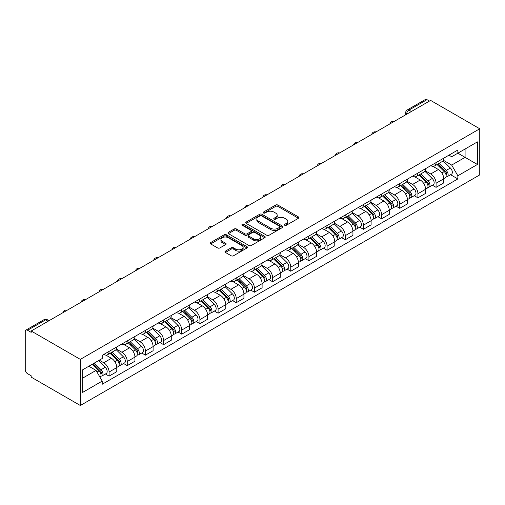 <?xml version="1.0" encoding="UTF-8"?>
<svg xmlns="http://www.w3.org/2000/svg" width="505" height="505" viewBox="0 0 505 505"><rect width="100%" height="100%" fill="white"/><g stroke="black" fill="none" stroke-linecap="round" stroke-linejoin="round"><path stroke-width="0.76" d="M284.732 225.274A1.13 0.65 0 0 0 286.329 225.274L298.474 218.261A1.616 0.934 0 0 0 298.947 217.598A1.616 0.934 0 0 0 298.474 216.942L277.901 205.062A1.616 0.934 0 0 0 275.616 205.062L263.471 212.075A1.13 0.65 0 0 0 263.137 212.536A1.13 0.65 0 0 0 263.471 212.996A1.13 0.65 0 0 0 265.068 212.996L266.64 212.087A5.17 2.986 0 0 1 273.956 212.087L275.673 213.078A5.17 2.986 0 0 1 277.188 215.193A5.17 2.986 0 0 1 275.673 217.302L274.101 218.21A1.13 0.65 0 0 0 273.767 218.671A1.13 0.65 0 0 0 274.101 219.132A1.13 0.65 0 0 0 275.698 219.132L277.27 218.229A5.17 2.986 0 0 1 284.586 218.229L286.303 219.214A5.17 2.986 0 0 1 287.818 221.329A5.17 2.986 0 0 1 286.303 223.437L284.732 224.346A1.13 0.65 0 0 0 284.397 224.807A1.13 0.65 0 0 0 284.732 225.274L284.732 224.346M225.438 251.124A1.616 0.934 0 0 0 224.965 251.78A1.616 0.934 0 0 0 225.438 252.443L231.208 255.776A1.616 0.934 0 0 0 233.493 255.776L246.983 247.987A1.616 0.934 0 0 0 247.456 247.33A1.616 0.934 0 0 0 246.983 246.667L226.41 234.793A1.616 0.934 0 0 0 224.119 234.793L210.636 242.577A1.616 0.934 0 0 0 210.162 243.24A1.616 0.934 0 0 0 210.636 243.896L217.605 247.923A1.616 0.934 0 0 0 219.896 247.923L225.666 244.59A1.616 0.934 0 0 0 226.139 243.928A1.616 0.934 0 0 0 225.666 243.271L222.206 241.276A4.324 2.493 0 0 1 220.944 239.509A4.324 2.493 0 0 1 223.608 237.205A4.324 2.493 0 0 1 228.323 237.741L241.87 245.563A4.324 2.493 0 0 1 243.132 247.33A4.324 2.493 0 0 1 240.462 249.634A4.324 2.493 0 0 1 235.753 249.091L233.493 247.791A1.616 0.934 0 0 0 231.208 247.791L225.438 251.124L225.438 252.443M80.333 359.377L31.19 331.009L430.607 100.407L479.75 128.775L80.333 359.377L80.333 405.496L479.75 174.894L479.75 128.775M266.76 235.254A1.616 0.934 0 0 0 269.045 235.254L282.529 227.465A1.616 0.934 0 0 0 283.002 226.808A1.616 0.934 0 0 0 282.529 226.145L261.956 214.265A1.616 0.934 0 0 0 259.671 214.265L246.181 222.055A1.616 0.934 0 0 0 245.708 222.711A1.616 0.934 0 0 0 246.181 223.374L266.76 235.254M242.69 225.514A1.13 0.65 0 0 1 243.839 225.678L264.734 237.741L251.269 245.512A1.616 0.934 0 0 1 248.984 245.512L228.411 233.638L228.411 232.319A1.616 0.934 0 0 0 227.932 232.975A1.616 0.934 0 0 0 228.411 233.638M228.411 232.319L234.181 228.986A1.616 0.934 0 0 1 236.466 228.986L244.811 233.802A1.616 0.934 0 0 0 247.096 233.802L250.928 231.593A1.616 0.934 0 0 0 251.402 230.93A1.616 0.934 0 0 0 250.928 230.267L242.236 225.255A1.13 0.65 0 0 1 241.908 224.794A1.13 0.65 0 0 1 242.608 224.188A1.13 0.65 0 0 1 243.839 224.334L264.759 236.409A1.616 0.934 0 0 1 265.232 237.066A1.616 0.934 0 0 1 264.759 237.729L264.759 236.409M31.19 331.009L31.19 332.353L27.579 330.264A3.295 1.9 -120 0 0 25.932 330.106A3.295 1.9 -120 0 0 25.25 331.615L25.25 369.666A3.295 1.9 -120 0 0 27.579 373.7L31.19 375.783L31.19 377.128L80.333 405.496M411.392 111.498L408.949 110.084A3.295 1.9 60 0 0 407.301 109.92L425.349 99.504A3.295 1.9 60 0 1 426.996 99.662L408.949 110.084A3.295 1.9 120 0 0 406.62 114.117L406.62 114.256M429.446 101.076L426.996 99.662M436.08 162.591A7.575 4.375 60 0 1 434.515 165.993L442.197 161.556A7.575 4.375 -120 0 0 443.769 158.153M425.172 170.753L430.727 173.954A7.575 4.375 60 0 1 436.08 183.233L443.769 178.795A7.575 4.375 -120 0 0 438.409 169.516L432.911 166.341M443.769 178.795L443.769 182.898L436.08 187.336L432.394 185.209M434.515 165.993A7.575 4.375 60 0 1 430.784 165.653M436.08 183.233L436.08 187.336M417.913 173.082A7.575 4.375 60 0 1 416.347 176.479L424.03 172.041A7.575 4.375 -120 0 0 425.601 168.645M414.233 195.694L417.913 197.821L425.601 193.383L425.601 189.287A7.575 4.375 -120 0 0 420.242 180.007L414.744 176.832M416.347 176.479A7.575 4.375 60 0 1 412.617 176.138M407.011 181.238L412.56 184.445A7.575 4.375 60 0 1 417.913 193.718L417.913 197.821M399.752 183.567A7.575 4.375 60 0 1 398.18 186.97L405.868 182.532A7.575 4.375 -120 0 0 407.434 179.13M396.065 206.185L399.752 208.312L407.434 203.875L407.434 199.772A7.575 4.375 -120 0 0 402.081 190.492L396.577 187.317M398.18 186.97A7.575 4.375 60 0 1 394.449 186.629M388.844 191.723L394.392 194.93A7.575 4.375 60 0 1 399.752 204.209L399.752 208.312M381.584 194.059A7.575 4.375 60 0 1 380.012 197.455L387.701 193.017A7.575 4.375 -120 0 0 389.267 189.621M377.898 216.67L381.584 218.798L389.267 214.36L389.267 210.257A7.575 4.375 -120 0 0 383.914 200.984L378.409 197.809M380.012 197.455A7.575 4.375 60 0 1 376.288 197.114M370.676 202.215L376.225 205.421A7.575 4.375 60 0 1 381.584 214.694L381.584 218.798M363.417 204.544A7.575 4.375 60 0 1 361.851 207.946L369.534 203.509A7.575 4.375 -120 0 0 371.106 200.106M359.73 227.162L363.417 229.289L371.106 224.851L371.106 220.748A7.575 4.375 -120 0 0 365.746 211.469L360.248 208.294M361.851 207.946A7.575 4.375 60 0 1 358.121 207.605M352.509 212.7L358.064 215.906A7.575 4.375 60 0 1 363.417 225.186L363.417 229.289M345.25 215.035A7.575 4.375 60 0 1 343.684 218.431L351.366 213.994A7.575 4.375 -120 0 0 352.938 210.598M341.569 237.647L345.25 239.774L352.938 235.336L352.938 231.233A7.575 4.375 -120 0 0 347.579 221.96L342.081 218.785M343.684 218.431A7.575 4.375 60 0 1 339.953 218.091M334.342 223.191L339.897 226.398A7.575 4.375 60 0 1 345.25 235.671L345.25 239.774M327.082 225.52A7.575 4.375 60 0 1 325.517 228.923L333.205 224.485A7.575 4.375 -120 0 0 334.771 221.083M323.402 248.132L327.088 250.265L334.771 245.828L334.771 241.725A7.575 4.375 -120 0 0 329.411 232.445L323.913 229.27M325.517 228.923A7.575 4.375 60 0 1 321.786 228.582M316.18 233.676L321.729 236.883A7.575 4.375 60 0 1 327.088 246.162L327.088 250.265M308.921 236.012A7.575 4.375 60 0 1 307.349 239.408L315.038 234.97A7.575 4.375 -120 0 0 316.603 231.574M305.235 258.623L308.921 260.75L316.603 256.313L316.603 252.21A7.575 4.375 -120 0 0 311.25 242.937L305.746 239.755M307.349 239.408A7.575 4.375 60 0 1 303.619 239.067M298.013 244.167L303.562 247.374A7.575 4.375 60 0 1 308.921 256.647L308.921 260.75M290.754 246.497A7.575 4.375 60 0 1 289.182 249.899L296.871 245.462A7.575 4.375 -120 0 0 298.436 242.059M287.067 269.108L290.754 271.236L298.436 266.804L298.436 262.701A7.575 4.375 -120 0 0 293.083 253.422L287.579 250.246M289.182 249.899A7.575 4.375 60 0 1 285.458 249.558M279.846 254.653L285.394 257.859A7.575 4.375 60 0 1 290.754 267.139L290.754 271.236M272.586 256.988A7.575 4.375 60 0 1 271.021 260.384L278.703 255.947A7.575 4.375 -120 0 0 280.275 252.55M268.9 279.6L272.586 281.727L280.275 277.289L280.275 273.186A7.575 4.375 -120 0 0 274.916 263.913L269.418 260.731M271.021 260.384A7.575 4.375 60 0 1 267.29 260.043M261.678 265.144L267.233 268.344A7.575 4.375 60 0 1 272.586 277.624L272.586 281.727M254.419 267.473A7.575 4.375 60 0 1 252.853 270.876L260.536 266.438A7.575 4.375 -120 0 0 262.108 263.036M250.739 290.085L254.419 292.212L262.108 287.774L262.108 283.677A7.575 4.375 -120 0 0 256.748 274.398L251.25 271.223M252.853 270.876A7.575 4.375 60 0 1 249.123 270.535M243.511 275.629L249.066 278.836A7.575 4.375 60 0 1 254.419 288.115L254.419 292.212M236.258 277.958A7.575 4.375 60 0 1 234.686 281.361L242.375 276.923A7.575 4.375 -120 0 0 243.94 273.527M232.571 300.576L236.258 302.703L243.94 298.266L243.94 294.162A7.575 4.375 -120 0 0 238.587 284.883L233.083 281.708M234.686 281.361A7.575 4.375 60 0 1 230.955 281.02M225.35 286.12L230.899 289.321A7.575 4.375 60 0 1 236.258 298.6L236.258 302.703M218.091 288.45A7.575 4.375 60 0 1 216.519 291.852L224.207 287.414A7.575 4.375 -120 0 0 225.773 284.012M214.404 311.061L218.091 313.188L225.773 308.751L225.773 304.654A7.575 4.375 -120 0 0 220.42 295.375L214.915 292.199M216.519 291.852A7.575 4.375 60 0 1 212.788 291.505M207.183 296.605L212.731 299.812A7.575 4.375 60 0 1 218.091 309.092L218.091 313.188M199.923 298.935A7.575 4.375 60 0 1 198.351 302.337L206.04 297.899A7.575 4.375 -120 0 0 207.605 294.497M196.237 321.552L199.923 323.68L207.612 319.242L207.612 315.139A7.575 4.375 -120 0 0 202.252 305.86L196.754 302.684M198.351 302.337A7.575 4.375 60 0 1 194.627 301.996M189.015 307.097L194.564 310.297A7.575 4.375 60 0 1 199.923 319.577L199.923 323.68M181.756 309.426A7.575 4.375 60 0 1 180.19 312.829L187.873 308.391A7.575 4.375 -120 0 0 189.444 304.988M178.069 332.037L181.756 334.165L189.444 329.727L189.444 325.63A7.575 4.375 -120 0 0 184.085 316.351L178.587 313.176M180.19 312.829A7.575 4.375 60 0 1 176.46 312.481M170.848 317.582L176.403 320.789A7.575 4.375 60 0 1 181.756 330.068L181.756 334.165M163.588 319.911A7.575 4.375 60 0 1 162.023 323.314L169.705 318.876A7.575 4.375 -120 0 0 171.277 315.474M159.908 342.529L163.588 344.656L171.277 340.219L171.277 336.115A7.575 4.375 -120 0 0 165.918 326.836L160.42 323.661M162.023 323.314A7.575 4.375 60 0 1 158.292 322.973M152.687 328.073L158.235 331.274A7.575 4.375 60 0 1 163.588 340.553L163.588 344.656M145.427 330.403A7.575 4.375 60 0 1 143.856 333.805L151.544 329.367A7.575 4.375 -120 0 0 153.11 325.965M141.741 353.014L145.427 355.141L153.11 350.704L153.11 346.607A7.575 4.375 -120 0 0 147.757 337.327L142.252 334.152M143.856 333.805A7.575 4.375 60 0 1 140.125 333.458M134.519 338.558L140.068 341.765A7.575 4.375 60 0 1 145.427 351.044L145.427 355.141M127.26 340.888A7.575 4.375 60 0 1 125.688 344.29L133.377 339.852A7.575 4.375 -120 0 0 134.942 336.45M123.573 363.505L127.26 365.633L134.942 361.195L134.942 357.092A7.575 4.375 -120 0 0 129.589 347.812L124.085 344.637M125.688 344.29A7.575 4.375 60 0 1 121.964 343.949M116.352 349.05L121.901 352.25A7.575 4.375 60 0 1 127.26 361.529L127.26 365.633M109.093 351.379A7.575 4.375 60 0 1 107.527 354.775L115.209 350.344A7.575 4.375 -120 0 0 116.781 346.941M105.406 373.99L109.093 376.118L116.781 371.68L116.781 367.583A7.575 4.375 -120 0 0 111.422 358.304L105.924 355.129M107.527 354.775A7.575 4.375 60 0 1 103.796 354.434M99.308 360.185L103.74 362.741A7.575 4.375 60 0 1 109.093 372.021L109.093 376.118M448.951 155.161L451.685 156.746L477.421 141.886L465.08 149.013L465.08 157.352L451.685 165.078L443.34 160.262M82.662 378.138L96.051 370.405L102.225 381.092L82.662 392.391L82.662 369.799L102.225 358.506L102.225 355.343L457.858 150.023L457.858 153.179L477.421 164.472L457.858 175.772L451.685 165.078M477.421 141.886L477.421 164.472M102.225 381.092L102.225 384.255L457.858 178.928L457.858 175.772M96.051 370.405L88.829 366.239M450.561 174.717L457.858 178.928M285.186 225.432L286.303 224.782A5.17 2.986 0 0 0 287.818 222.673L287.818 221.329M277.188 215.193L277.188 216.538A5.17 2.986 0 0 1 275.673 218.646L274.556 219.296M298.455 218.274L277.901 206.406A1.616 0.934 0 0 0 275.616 206.406L263.926 213.154M282.529 226.145L282.529 227.465L261.956 215.61A1.616 0.934 0 0 0 259.671 215.61L246.206 223.387M279.675 227.269A1.13 0.65 0 0 0 280.004 226.808A1.13 0.65 0 0 0 279.675 226.341L261.615 215.919A1.13 0.65 0 0 0 260.012 215.919L258.358 216.872A5.17 2.986 0 0 0 256.843 218.987A5.17 2.986 0 0 0 258.358 221.095L270.699 228.222A5.17 2.986 0 0 0 278.015 228.222L279.675 227.269L279.675 228.614A1.13 0.65 0 0 0 280.004 228.153L280.004 226.808M256.843 218.987L256.843 220.332A5.17 2.986 0 0 0 258.358 222.44L258.358 221.095M279.675 228.614L278.015 229.567A5.17 2.986 0 0 1 270.699 229.567L258.358 222.44M228.43 233.651L234.181 230.331L234.181 228.986M251.402 230.93L251.402 232.275A1.616 0.934 0 0 1 250.928 232.938L247.096 235.147A1.616 0.934 0 0 1 244.811 235.147L236.466 230.331A1.616 0.934 0 0 0 234.181 230.331M253.472 238.802A4.324 2.493 0 0 0 258.181 239.338A4.324 2.493 0 0 0 260.851 237.034A4.324 2.493 0 0 0 259.583 235.267L254.81 232.515A1.616 0.934 0 0 0 252.525 232.515L248.7 234.724A1.616 0.934 0 0 0 248.226 235.387A1.616 0.934 0 0 0 248.7 236.043L253.472 238.802L253.472 240.146A4.324 2.493 0 0 0 258.181 240.683A4.324 2.493 0 0 0 260.851 238.379L260.851 237.034M248.226 235.387L248.226 236.731A1.616 0.934 0 0 0 248.7 237.388L248.7 236.043M253.472 240.146L248.7 237.388M243.132 247.33L243.132 248.675A4.324 2.493 0 0 1 240.462 250.979A4.324 2.493 0 0 1 235.753 250.442L233.493 249.135A1.616 0.934 0 0 0 231.208 249.135L225.457 252.456M220.944 239.509L220.944 240.853A4.324 2.493 0 0 0 222.206 242.621L222.206 241.276M225.647 244.603L222.206 242.621M246.983 246.667L246.983 247.987L226.41 236.138A1.616 0.934 0 0 0 224.119 236.138L210.654 243.909M437.059 164.523L444.217 171.58A4.116 2.38 60 0 1 445.303 177.754L443.769 178.644M438.485 165.93L441.522 167.685M437.854 164.062L445.688 171.795A1.976 1.143 60 0 1 446.212 174.762A1.976 1.143 60 0 1 446.029 174.831M439.041 163.38L446.193 170.438A4.116 2.38 60 0 1 447.278 176.611A4.116 2.38 60 0 1 446.035 176.744M443.043 160.773L450.391 168.02A4.116 2.38 60 0 1 451.476 174.193L447.278 176.611M418.891 175.014L426.05 182.071A4.116 2.38 60 0 1 427.135 188.245L425.601 189.129M420.318 176.422L423.354 178.17M419.687 174.553L427.527 182.286A1.976 1.143 60 0 1 428.044 185.247A1.976 1.143 60 0 1 427.868 185.316M420.873 173.865L428.032 180.929A4.116 2.38 60 0 1 429.117 187.102A4.116 2.38 60 0 1 427.874 187.235M424.875 171.264L432.223 178.505A4.116 2.38 60 0 1 433.309 184.678L429.117 187.102M400.73 185.499L407.882 192.556A4.116 2.38 60 0 1 408.968 198.73L407.434 199.62M402.157 186.907L405.187 188.662M401.519 185.038L409.359 192.771A1.976 1.143 60 0 1 409.877 195.732A1.976 1.143 60 0 1 409.7 195.807M402.706 184.357L409.864 191.414A4.116 2.38 60 0 1 410.95 197.588A4.116 2.38 60 0 1 409.706 197.72M406.714 181.75L414.056 188.996A4.116 2.38 60 0 1 415.142 195.17L410.95 197.588M382.563 195.984L389.715 203.048A4.116 2.38 60 0 1 390.807 209.221L389.267 210.105M383.989 197.398L387.019 199.147M383.358 195.53L391.192 203.262A1.976 1.143 60 0 1 391.716 206.223A1.976 1.143 60 0 1 391.533 206.292M384.539 194.842L391.697 201.905A4.116 2.38 60 0 1 392.783 208.079A4.116 2.38 60 0 1 391.539 208.211M388.547 192.241L395.888 199.481A4.116 2.38 60 0 1 396.974 205.655L392.783 208.079M364.395 206.476L371.554 213.533A4.116 2.38 60 0 1 372.639 219.707L371.099 220.597M365.822 207.883L368.858 209.632M365.191 206.015L373.025 213.748A1.976 1.143 60 0 1 373.548 216.708A1.976 1.143 60 0 1 373.365 216.784M366.377 205.333L373.53 212.39A4.116 2.38 60 0 1 374.615 218.564A4.116 2.38 60 0 1 373.372 218.697M370.38 202.726L377.721 209.973A4.116 2.38 60 0 1 378.807 216.146L374.615 218.564M346.228 216.961L353.386 224.024A4.116 2.38 60 0 1 354.472 230.198L352.938 231.082M347.655 218.368L350.691 220.123M347.023 216.506L354.857 224.239A1.976 1.143 60 0 1 355.381 227.2A1.976 1.143 60 0 1 355.198 227.269M348.21 215.818L355.362 222.882A4.116 2.38 60 0 1 356.454 229.055A4.116 2.38 60 0 1 355.211 229.188M352.212 213.217L359.56 220.458A4.116 2.38 60 0 1 360.646 226.631L356.454 229.055M328.061 227.452L335.219 234.509A4.116 2.38 60 0 1 336.305 240.683L334.771 241.573M329.487 228.86L332.524 230.608M328.856 226.991L336.696 234.724A1.976 1.143 60 0 1 337.214 237.685A1.976 1.143 60 0 1 337.037 237.76M330.043 226.309L337.201 233.367A4.116 2.38 60 0 1 338.287 239.54A4.116 2.38 60 0 1 337.043 239.673M334.045 223.702L341.393 230.949A4.116 2.38 60 0 1 342.478 237.123L338.287 239.54M309.9 237.937L317.052 245.001A4.116 2.38 60 0 1 318.137 251.174L316.603 252.058M311.326 239.345L314.356 241.1M310.689 237.483L318.529 245.215A1.976 1.143 60 0 1 319.046 248.176A1.976 1.143 60 0 1 318.87 248.245M311.875 236.794L319.034 243.858A4.116 2.38 60 0 1 320.12 250.032A4.116 2.38 60 0 1 318.876 250.164M315.884 234.194L323.225 241.434A4.116 2.38 60 0 1 324.311 247.608L320.12 250.032M291.732 248.428L298.891 255.486A4.116 2.38 60 0 1 299.976 261.659L298.436 262.55M293.159 249.836L296.195 251.585M292.528 247.968L300.361 255.7A1.976 1.143 60 0 1 300.885 258.661A1.976 1.143 60 0 1 300.702 258.737M293.708 247.286L300.866 254.343A4.116 2.38 60 0 1 301.952 260.517A4.116 2.38 60 0 1 300.709 260.649M297.716 244.679L305.058 251.926A4.116 2.38 60 0 1 306.144 258.099L301.952 260.517M273.565 258.913L280.723 265.977A4.116 2.38 60 0 1 281.809 272.151L280.269 273.035M274.991 260.321L278.028 262.076M274.36 258.459L282.194 266.185A1.976 1.143 60 0 1 282.718 269.152A1.976 1.143 60 0 1 282.535 269.222M275.547 257.771L282.699 264.835A4.116 2.38 60 0 1 283.785 271.008A4.116 2.38 60 0 1 282.541 271.135M279.549 255.17L286.89 262.411A4.116 2.38 60 0 1 287.976 268.584L283.785 271.008M255.397 269.405L262.556 276.462A4.116 2.38 60 0 1 263.642 282.636L262.108 283.526M256.824 270.813L259.86 272.561M256.193 268.944L264.027 276.677A1.976 1.143 60 0 1 264.551 279.637A1.976 1.143 60 0 1 264.368 279.713M257.38 268.262L264.538 275.32A4.116 2.38 60 0 1 265.624 281.493A4.116 2.38 60 0 1 264.38 281.626M261.382 265.655L268.729 272.902A4.116 2.38 60 0 1 269.815 279.076L265.624 281.493M237.23 279.89L244.388 286.954A4.116 2.38 60 0 1 245.474 293.127L243.94 294.011M238.663 281.298L241.693 283.052M238.025 279.435L245.866 287.162A1.976 1.143 60 0 1 246.383 290.129A1.976 1.143 60 0 1 246.206 290.198M239.212 278.747L246.371 285.811A4.116 2.38 60 0 1 247.456 291.978A4.116 2.38 60 0 1 246.213 292.111M243.214 276.14L250.562 283.387A4.116 2.38 60 0 1 251.648 289.561L247.456 291.978M219.069 290.381L226.221 297.439A4.116 2.38 60 0 1 227.307 303.612L225.773 304.502M220.496 291.789L223.526 293.538M219.858 289.92L227.698 297.653A1.976 1.143 60 0 1 228.216 300.614A1.976 1.143 60 0 1 228.039 300.69M221.045 289.239L228.203 296.296A4.116 2.38 60 0 1 229.289 302.47A4.116 2.38 60 0 1 228.045 302.602M225.053 286.632L232.395 293.878A4.116 2.38 60 0 1 233.48 300.052L229.289 302.47M200.902 300.866L208.06 307.93A4.116 2.38 60 0 1 209.146 314.097L207.605 314.987M202.328 302.274L205.365 304.029M201.697 300.412L209.531 308.138A1.976 1.143 60 0 1 210.055 311.105A1.976 1.143 60 0 1 209.872 311.175M202.877 299.724L210.036 306.787A4.116 2.38 60 0 1 211.122 312.955A4.116 2.38 60 0 1 209.878 313.087M206.886 297.117L214.227 304.363A4.116 2.38 60 0 1 215.313 310.537L211.122 312.955M182.734 311.358L189.893 318.415A4.116 2.38 60 0 1 190.978 324.589L189.444 325.473M184.161 312.765L187.197 314.514M183.53 310.897L191.363 318.63A1.976 1.143 60 0 1 191.887 321.59A1.976 1.143 60 0 1 191.704 321.666M184.716 310.215L191.868 317.273A4.116 2.38 60 0 1 192.954 323.446A4.116 2.38 60 0 1 191.711 323.579M188.718 307.608L196.066 314.855A4.116 2.38 60 0 1 197.152 321.022L192.954 323.446M164.567 321.843L171.725 328.906A4.116 2.38 60 0 1 172.811 335.074L171.277 335.964M165.993 323.25L169.03 325.005M165.362 321.388L173.202 329.115A1.976 1.143 60 0 1 173.72 332.082A1.976 1.143 60 0 1 173.543 332.151M166.549 320.7L173.707 327.764A4.116 2.38 60 0 1 174.793 333.931A4.116 2.38 60 0 1 173.55 334.064M170.551 318.093L177.899 325.34A4.116 2.38 60 0 1 178.985 331.514L174.793 333.931M146.406 332.334L153.558 339.392A4.116 2.38 60 0 1 154.644 345.565L153.11 346.449M147.832 333.742L150.862 335.49M147.195 331.873L155.035 339.606A1.976 1.143 60 0 1 155.553 342.567A1.976 1.143 60 0 1 155.376 342.636M148.382 331.192L155.54 338.249A4.116 2.38 60 0 1 156.626 344.423A4.116 2.38 60 0 1 155.382 344.555M152.39 328.585L159.731 335.831A4.116 2.38 60 0 1 160.817 341.999L156.626 344.423M128.238 342.819L135.391 349.883A4.116 2.38 60 0 1 136.476 356.05L134.942 356.94M129.665 344.227L132.695 345.982M129.028 342.365L136.868 350.091A1.976 1.143 60 0 1 137.392 353.058A1.976 1.143 60 0 1 137.209 353.128M130.214 341.677L137.373 348.734A4.116 2.38 60 0 1 138.458 354.908A4.116 2.38 60 0 1 137.215 355.04M134.223 339.07L141.564 346.316A4.116 2.38 60 0 1 142.65 352.49L138.458 354.908M110.071 353.311L117.229 360.368A4.116 2.38 60 0 1 118.315 366.542L116.775 367.425M111.498 354.718L114.534 356.467M110.866 352.85L118.7 360.583A1.976 1.143 60 0 1 119.224 363.543A1.976 1.143 60 0 1 119.041 363.613M112.053 352.168L119.205 359.225A4.116 2.38 60 0 1 120.291 365.399A4.116 2.38 60 0 1 119.047 365.532M116.055 349.561L123.397 356.808A4.116 2.38 60 0 1 124.482 362.975L120.291 365.399M92.333 364.219L99.062 370.853A4.116 2.38 60 0 1 100.148 377.027L99.946 377.147M93.33 365.203L96.367 366.958M93.122 363.758L100.533 371.068A1.976 1.143 60 0 1 101.057 374.035A1.976 1.143 60 0 1 100.874 374.104M94.309 363.07L101.038 369.71A4.116 2.38 60 0 1 102.13 375.884A4.116 2.38 60 0 1 100.886 376.017M98.5 360.652L105.236 367.293A4.116 2.38 60 0 1 106.321 373.466L102.13 375.884M406.74 114.187L406.62 114.117A3.295 1.9 0 0 1 405.654 112.773L405.654 114.812M127.26 361.529L134.942 357.092M145.427 351.044L153.11 346.607M163.588 340.553L171.277 336.115M181.756 330.068L189.444 325.63M199.923 319.577L207.612 315.139M218.091 309.092L225.773 304.654M236.258 298.6L243.94 294.162M254.419 288.115L262.108 283.677M272.586 277.624L280.275 273.186M290.754 267.139L298.436 262.701M308.921 256.647L316.603 252.21M327.088 246.162L334.771 241.725M345.25 235.671L352.938 231.233M363.417 225.186L371.106 220.748M381.584 214.694L389.267 210.257M399.752 204.209L407.434 199.772M417.913 193.718L425.601 189.287M109.093 372.021L116.781 367.583M103.74 362.741L111.422 358.304M121.901 352.25L129.589 347.812M140.068 341.765L147.757 337.327M158.235 331.274L165.918 326.836M176.403 320.789L184.085 316.351M194.564 310.297L202.252 305.86M212.731 299.812L220.42 295.375M230.899 289.321L238.587 284.883M249.066 278.836L256.748 274.398M267.233 268.344L274.916 263.913M285.394 257.859L293.083 253.422M303.562 247.374L311.25 242.937M321.729 236.883L329.411 232.445M339.897 226.398L347.579 221.96M358.064 215.906L365.746 211.469M376.225 205.421L383.914 200.984M394.392 194.93L402.081 190.492M412.56 184.445L420.242 180.007M430.727 173.954L438.409 169.516M393.837 121.629A3.295 1.9 120 0 0 392.385 122.469M375.676 132.121A3.295 1.9 120 0 0 374.218 132.96M357.508 142.606A3.295 1.9 120 0 0 356.05 143.445M339.341 153.097A3.295 1.9 120 0 0 337.889 153.937M321.174 163.582A3.295 1.9 120 0 0 319.722 164.422M303.006 174.073A3.295 1.9 120 0 0 301.554 174.913M284.845 184.559A3.295 1.9 120 0 0 283.387 185.398M266.678 195.05A3.295 1.9 120 0 0 265.22 195.889M248.511 205.535A3.295 1.9 120 0 0 247.059 206.375M230.343 216.026A3.295 1.9 120 0 0 228.891 216.866M212.182 226.511A3.295 1.9 120 0 0 210.724 227.351M194.015 237.003A3.295 1.9 120 0 0 192.556 237.842M175.847 247.488A3.295 1.9 120 0 0 174.395 248.327M157.68 257.979A3.295 1.9 120 0 0 156.228 258.819M139.513 268.464A3.295 1.9 120 0 0 138.061 269.304M121.352 278.956A3.295 1.9 120 0 0 119.893 279.795M103.184 289.441A3.295 1.9 120 0 0 101.726 290.28M85.017 299.932A3.295 1.9 120 0 0 83.565 300.772M66.849 310.417A3.295 1.9 120 0 0 65.397 311.257M48.076 321.256L45.627 319.848L27.579 330.264M49.036 320.7L47.274 319.684A3.295 1.9 120 0 0 45.627 319.848A3.295 1.9 60 0 0 43.979 319.684L25.932 330.106M286.303 224.782L286.303 223.437M274.101 219.132L274.101 218.21M275.673 218.646L275.673 217.302M263.471 212.996L263.471 212.075M275.616 206.406L275.616 205.062M277.901 206.406L277.901 205.062M298.474 218.261L298.474 216.942M246.181 223.374L246.181 222.055M259.671 215.61L259.671 214.265M261.956 215.61L261.956 214.265M270.699 229.567L270.699 228.222M278.015 229.567L278.015 228.222M236.466 230.331L236.466 228.986M244.811 235.147L244.811 233.802M247.096 235.147L247.096 233.802M250.928 232.938L250.928 231.593M243.839 225.678L243.839 224.334M231.208 249.135L231.208 247.791M233.493 249.135L233.493 247.791M235.753 250.442L235.753 249.091M225.666 244.59L225.666 243.271M210.636 243.896L210.636 242.577M224.119 236.138L224.119 234.793M226.41 236.138L226.41 234.793M444.217 171.58L441.85 172.95M446.622 173.853L445.877 174.282M450.391 168.02L446.193 170.438M426.05 182.071L423.682 183.435M428.455 184.344L427.71 184.773M432.223 178.505L428.032 180.929M407.882 192.556L405.521 193.926M410.287 194.829L409.549 195.258M414.056 188.996L409.864 191.414M389.715 203.048L387.354 204.411M392.12 205.32L391.381 205.75M395.888 199.481L391.697 201.905M371.554 213.533L369.187 214.903M373.959 215.805L373.214 216.235M377.721 209.973L373.53 212.39M353.386 224.024L351.019 225.388M355.791 226.297L355.047 226.72M359.56 220.458L355.362 222.882M335.219 234.509L332.852 235.879M337.624 236.782L336.879 237.211M341.393 230.949L337.201 233.367M317.052 245.001L314.691 246.364M319.457 247.273L318.718 247.696M323.225 241.434L319.034 243.858M298.891 255.486L296.523 256.856M301.289 257.758L300.551 258.188M305.058 251.926L300.866 254.343M280.723 265.977L278.356 267.341M283.128 268.25L282.383 268.673M286.89 262.411L282.699 264.835M262.556 276.462L260.189 277.826M264.961 278.735L264.216 279.164M268.729 272.902L264.538 275.32M244.388 286.954L242.028 288.317M246.793 289.22L246.055 289.649M250.562 283.387L246.371 285.811M226.221 297.439L223.86 298.802M228.626 299.711L227.888 300.14M232.395 293.878L228.203 296.296M208.06 307.93L205.693 309.294M210.465 310.196L209.72 310.625M214.227 304.363L210.036 306.787M189.893 318.415L187.525 319.779M192.298 320.688L191.553 321.117M196.066 314.855L191.868 317.273M171.725 328.906L169.358 330.27M174.13 331.173L173.385 331.602M177.899 325.34L173.707 327.764M153.558 339.392L151.197 340.755M155.963 341.664L155.224 342.093M159.731 335.831L155.54 338.249M135.391 349.883L133.03 351.246M137.796 352.149L137.057 352.578M141.564 346.316L137.373 348.734M117.229 360.368L114.862 361.731M119.635 362.64L118.89 363.07M123.397 356.808L119.205 359.225M99.062 370.853L96.998 372.046M101.467 373.126L100.722 373.555M105.236 367.293L101.038 369.71M394.121 121.471A3.295 3.295 0 0 0 389.892 123.908M375.954 131.956A3.295 3.295 0 0 0 371.724 134.399M357.786 142.448A3.295 3.295 0 0 0 353.563 144.885M339.619 152.933A3.295 3.295 0 0 0 335.396 155.376M321.458 163.424A3.295 3.295 0 0 0 317.228 165.861M303.29 173.909A3.295 3.295 0 0 0 299.061 176.352M285.123 184.401A3.295 3.295 0 0 0 280.894 186.837M266.956 194.886A3.295 3.295 0 0 0 262.733 197.329M248.788 205.377A3.295 3.295 0 0 0 244.565 207.814M230.627 215.862A3.295 3.295 0 0 0 226.398 218.305M212.46 226.354A3.295 3.295 0 0 0 208.23 228.79M194.292 236.839A3.295 3.295 0 0 0 190.069 239.282M176.125 247.33A3.295 3.295 0 0 0 171.902 249.767M157.958 257.815A3.295 3.295 0 0 0 153.735 260.258M139.797 268.307A3.295 3.295 0 0 0 135.567 270.743M121.629 278.792A3.295 3.295 0 0 0 117.4 281.234M103.462 289.277A3.295 3.295 0 0 0 99.239 291.72M85.294 299.768A3.295 3.295 0 0 0 81.071 302.205M67.127 310.253A3.295 3.295 0 0 0 62.904 312.696M47.274 319.684A3.295 3.295 0 0 0 43.979 319.684M407.301 109.92A3.295 3.295 0 0 0 405.654 112.773"/></g></svg>
